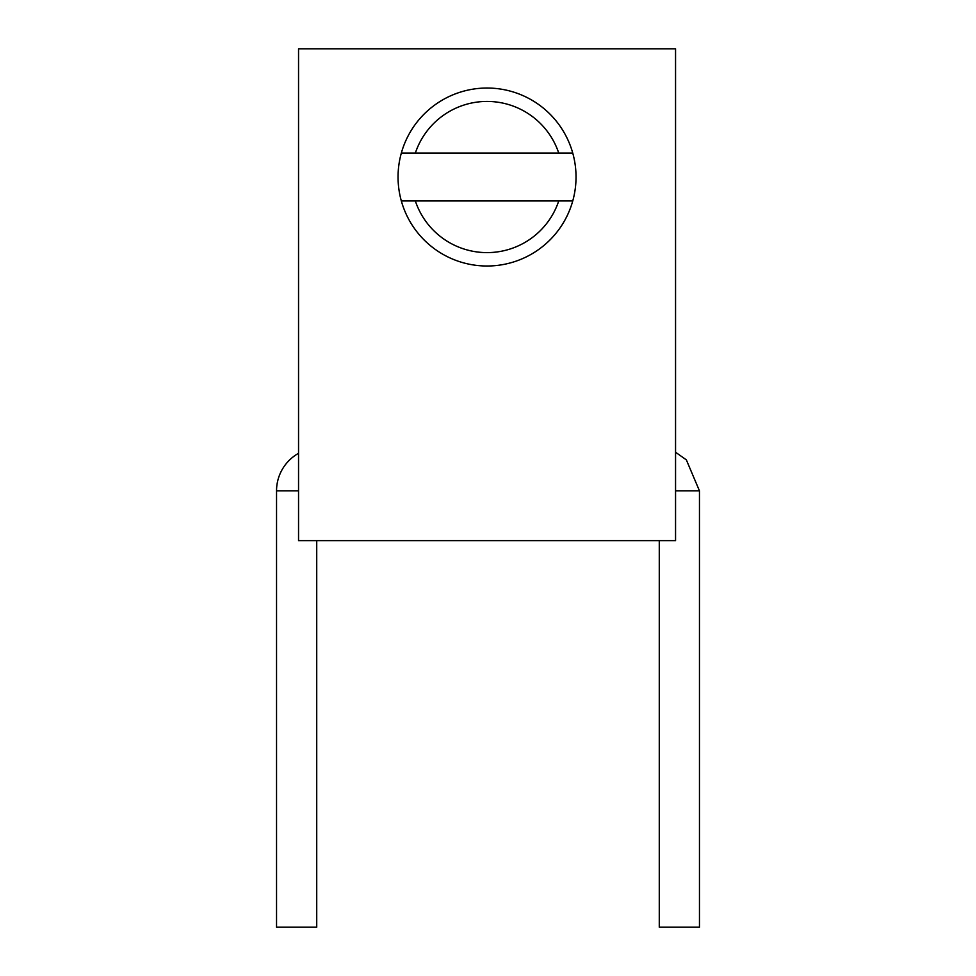 <?xml version="1.0" encoding="UTF-8"?>
<svg xmlns="http://www.w3.org/2000/svg" width="976" height="976" viewBox="0 0 976 976"><rect width="100%" height="100%" fill="white"/><g stroke="black" fill="none" stroke-linecap="round" stroke-linejoin="round"><path stroke-width="1.46" d="M675.551 48.8L675.551 540.631L298.546 540.631L298.546 48.8L675.551 48.8M675.551 490.867L699.463 490.867L699.463 927.2L659.276 927.2L659.276 540.631M298.546 453.303A43.054 43.054 0 0 0 276.537 490.867L276.537 927.2L316.724 927.2L316.724 540.631M401.331 153.098A88.987 88.987 0 0 0 401.331 200.946L572.753 200.946A88.987 88.987 0 0 0 487.048 88.035A88.987 88.987 0 0 0 401.331 153.098L558.748 153.098A75.591 75.591 0 0 0 415.337 153.098M572.753 200.946A88.987 88.987 0 0 1 401.331 200.946M558.748 200.946A75.591 75.591 0 0 1 415.337 200.946M572.753 153.098L558.748 153.098M298.546 490.867L276.537 490.867M699.463 490.867L686.348 459.867L675.551 452.242"/></g></svg>
